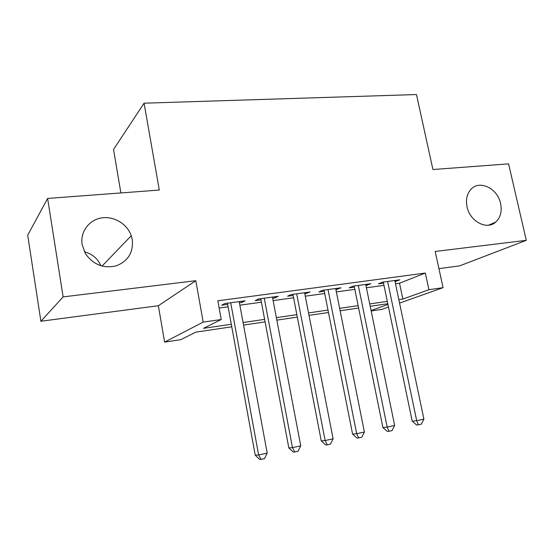 <?xml version="1.0" encoding="UTF-8"?>
<svg xmlns="http://www.w3.org/2000/svg" width="554" height="554" viewBox="0 0 554 554"><rect width="100%" height="100%" fill="white"/><g stroke="black" fill="none" stroke-linecap="round" stroke-linejoin="round"><path stroke-width="0.83" d="M132.274 239.723C133.466 252.416 128.099 261.135 116.167 265.878C103.397 268.725 93.127 264.611 85.371 253.538L82.137 244.653C80.039 232.071 88.931 219.966 101.389 217.951C113.819 215.79 127.233 223.878 131.256 235.741L132.274 239.723M500.594 203.519C502.146 211.344 500.518 217.535 495.726 222.071C486.959 230.416 469.847 221.482 467.036 206.815C465.644 199.717 466.911 193.914 470.858 189.413C479.383 179.489 497.658 188.346 500.594 203.519M84.45 251.841C92.255 253.912 97.739 258.559 100.89 265.775M231.759 326.818L195.874 332.137L180.729 339.678L164.607 342.109L203.193 322.096L221.233 319.513L203.505 328.335L231.288 324.256M158.354 305.725L195.804 280.698L63.128 296.902L47.623 198.436L27.7 235.208L40.899 321.258L158.354 305.725L164.607 342.109M120.883 192.937L113.528 149.469L144.075 103.196L416.476 94.547L432.937 169.531L508.579 163.859L526.3 240.332L435.202 251.461L443.061 287.664L399.559 303.1M438.927 268.614L459.585 265.885L526.3 240.332M388.479 307.034L381.976 309.34L371.166 310.967M63.128 296.902L40.899 321.258M239.425 302.782L241.946 302.436L245.11 300.801L224.716 303.571L221.711 305.199L227.652 304.388M272.686 298.246L274.77 297.962L278.17 296.314L258.476 298.987L255.214 300.628L260.955 299.846M304.825 293.869L310.115 291.986L291.079 294.569L287.588 296.217L293.142 295.462M335.897 289.638L341.008 287.796L322.594 290.289L318.889 291.951L324.263 291.224M365.959 285.539L370.889 283.738L353.078 286.155L349.172 287.824L354.373 287.117M395.508 283.773L399.524 283.219L425.327 273.053L217.84 300.801L221.233 319.513M219.149 308.024L228.096 306.798M239.868 305.178L261.405 302.214M273.136 300.6L293.592 297.789M305.275 296.182L324.713 293.509M336.354 291.91L354.823 289.368M366.416 287.775L383.977 285.358M395.05 281.577L399.815 279.818L382.572 282.152L378.486 283.835L383.513 283.149M195.804 280.698L203.193 322.096M425.327 273.053L428.9 289.7L443.061 287.664M47.623 198.436L159.303 190.057L144.075 103.196M387.793 303.71L370.217 306.314M358.618 308.031L340.128 310.773M328.48 312.498L309.021 315.378M297.325 317.11L276.848 320.143M265.103 321.881L243.545 325.073M371.083 310.538L387.945 304.458M398.845 299.672L402.862 299.084L428.9 289.7M243.074 322.525L264.632 319.367M276.37 317.643L296.847 314.637M308.543 312.92L327.996 310.067M339.644 308.356L358.133 305.642M369.726 303.945L387.301 301.362M399.524 283.219L402.862 299.084M395.397 280.414L395.625 281.494M366.644 284.313L366.873 285.414M336.957 288.343L337.178 289.458M306.272 292.505L306.494 293.641M274.549 296.805L274.77 297.962M241.731 301.258L241.946 302.436M383.292 282.055L412.211 421.213L416.67 420.68L387.634 281.467M423.893 419.115L421.303 424.191L418.422 424.821L416.67 420.68L423.893 419.115L394.822 280.49M418.422 424.821L416.629 425.022L412.211 421.213M354.144 286.009L382.904 427.563L387.177 427.079L358.306 285.448M394.642 425.458L392.031 430.617L389.053 431.268L387.177 427.079L394.642 425.458L365.73 284.437M389.053 431.268L387.336 431.448L382.904 427.563M324.035 290.095L352.6 434.128L356.679 433.699L328.003 289.555M364.4 432.023L361.769 437.258L358.687 437.937L356.679 433.699L364.4 432.023L335.676 288.516M358.687 437.937L357.046 438.096L352.6 434.128M292.921 294.319L321.265 440.915L325.129 440.541L296.674 293.807M333.12 438.81L330.461 444.128L327.276 444.834L325.129 440.541L333.12 438.81L304.603 292.734M327.276 444.834L325.717 444.966L321.265 440.915M260.74 298.682L288.828 447.944L292.464 447.625L264.258 298.204M300.739 445.831L298.059 451.247L294.756 451.967L292.464 447.625L300.739 445.831L272.464 297.089M294.756 451.967L293.288 452.085L288.828 447.944M227.438 303.197L255.242 455.222L258.628 454.966L230.713 302.754M267.201 453.11L264.493 458.615L261.072 459.363L258.628 454.966L267.201 453.11L239.21 301.605M261.072 459.363L259.708 459.453L255.242 455.222M495.726 222.071L488.517 225.194M131.256 235.741L102.04 266.1"/></g></svg>
